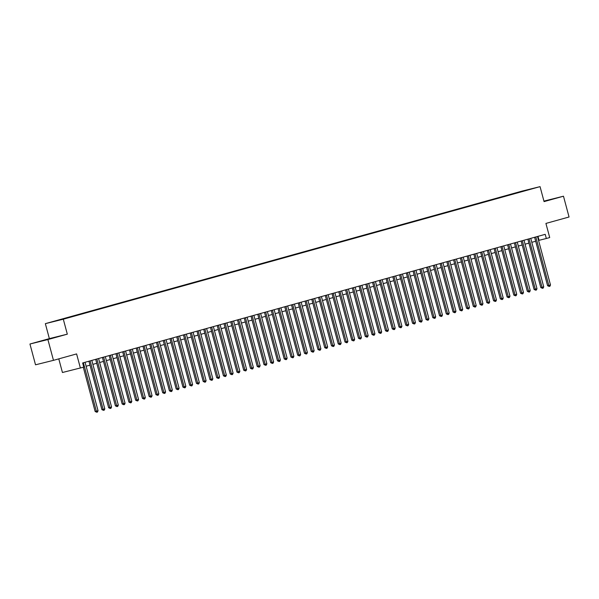<?xml version="1.0" encoding="UTF-8"?>
<svg xmlns="http://www.w3.org/2000/svg" width="599" height="599" viewBox="0 0 599 599"><rect width="100%" height="100%" fill="white"/><g stroke="black" fill="none" stroke-linecap="round" stroke-linejoin="round"><path stroke-width="0.9" d="M50.81 338.577L42.379 340.771L50.81 338.577M544.012 201.406L551.05 199.452L543.974 201.271M67.492 317.994L63.284 319.095L67.492 317.994M58.784 358.868L62.438 372.503L83.763 367.112L82.647 362.957L545.217 234.336L546.333 238.499L549.71 237.556L545.921 223.427L569.05 216.995L563.479 196.21L543.929 201.107M29.95 344.021L35.521 364.806L53.468 360.343L47.898 339.558L67.313 334.167L63.307 319.2L45.352 323.655L49.365 338.622L29.95 344.021L47.898 339.558M63.307 319.2L540.058 186.641L522.103 191.096L45.352 323.655M531.126 188.992L535.207 187.929L531.148 189.074M517.514 192.848L513.867 193.44L53.341 321.588L524.612 190.879M517.266 192.601L524.642 190.767M80.386 368.048L76.597 353.919L53.468 360.343M540.058 186.641L544.064 201.608L563.479 196.21M538.568 240.439L546.333 238.499M86.129 366.236L89.985 365.165M92.875 364.357L96.739 363.286M99.629 362.485L103.492 361.407M106.382 360.605L110.246 359.535M113.136 358.726L117 357.655M119.89 356.847L123.753 355.776M126.644 354.975L130.507 353.897M133.397 353.096L137.253 352.017M140.151 351.216L144.007 350.145M146.905 349.337L150.761 348.266M153.651 347.465L157.515 346.387M160.405 345.586L164.268 344.507M167.158 343.706L171.022 342.635M173.912 341.827L177.776 340.756M180.666 339.955L184.529 338.877M187.42 338.076L191.276 336.997M194.173 336.196L198.029 335.126M200.927 334.317L204.783 333.246M207.673 332.438L211.537 331.367M214.427 330.566L218.291 329.487M221.181 328.686L225.044 327.616M227.934 326.807L231.798 325.736M234.688 324.928L238.552 323.857M241.442 323.056L245.305 321.977M248.196 321.176L252.052 320.106M254.949 319.297L258.805 318.226M261.703 317.418L265.559 316.347M268.449 315.546L272.313 314.468M275.203 313.666L279.067 312.588M281.957 311.787L285.82 310.716M288.711 309.908L292.574 308.837M295.464 308.036L299.328 306.958M302.218 306.156L306.074 305.078M308.972 304.277L312.828 303.206M315.725 302.398L319.581 301.327M322.479 300.518L326.335 299.448M329.225 298.646L333.089 297.568M335.979 296.767L339.843 295.696M342.733 294.888L346.596 293.817M349.487 293.008L353.35 291.938M356.24 291.136L360.104 290.058M362.994 289.257L366.85 288.186M369.748 287.378L373.604 286.307M376.501 285.498L380.358 284.428M383.248 283.627L387.111 282.548M390.001 281.747L393.865 280.669M396.755 279.868L400.619 278.797M403.509 277.988L407.372 276.918M410.263 276.117L414.126 275.038M417.016 274.237L420.872 273.159M423.77 272.358L427.626 271.287M430.524 270.478L434.38 269.408M437.277 268.607L441.134 267.528M444.024 266.727L447.887 265.649M450.777 264.848L454.641 263.777M457.531 262.968L461.395 261.898M464.285 261.089L468.148 260.018M471.039 259.217L474.902 258.139M477.792 257.338L481.648 256.267M484.546 255.459L488.402 254.388M491.3 253.579L495.156 252.508M498.046 251.707L501.91 250.629M504.8 249.828L508.663 248.757M511.553 247.949L515.417 246.878M518.307 246.069L522.171 244.998M525.061 244.197L528.924 243.119M531.815 242.318L535.671 241.24M537.992 236.35L539.055 240.304M513.972 193.836L513.867 193.44M67.313 334.167L49.365 338.622M534.615 237.286L547.591 285.708L548.804 285.409L535.82 236.957M550.488 284.944L549.912 286.255L549.238 286.442L548.804 285.409L550.488 284.944L537.505 236.485M549.238 286.442L547.591 285.708M527.861 239.166L540.837 287.587L542.05 287.288L529.067 238.829M543.735 286.816L543.158 288.134L542.484 288.321L542.05 287.288L543.735 286.816L530.751 238.365M542.484 288.321L540.837 287.587M521.108 241.045L534.083 289.467L535.296 289.167L522.313 240.708M536.989 288.696L536.404 290.006L535.731 290.193L535.296 289.167L536.989 288.696L523.998 240.236M535.731 290.193L534.083 289.467M514.354 242.924L527.33 291.346L528.543 291.047L515.559 242.588M530.235 290.575L529.651 291.885L528.977 292.072L528.543 291.047L530.235 290.575L517.251 242.116M528.977 292.072L527.33 291.346M507.6 244.796L520.576 293.225L521.789 292.918L508.806 244.467M523.481 292.454L522.897 293.765L522.223 293.952L521.789 292.918L523.481 292.454L510.498 243.995M522.223 293.952L520.576 293.225M500.854 246.676L513.822 295.097L515.035 294.798L502.052 246.339M516.727 294.326L516.143 295.644L515.469 295.831L515.035 294.798L516.727 294.326L503.744 245.875M515.469 295.831L513.822 295.097M494.1 248.555L507.076 296.977L508.289 296.677L495.298 248.218M509.974 296.206L509.39 297.516L508.716 297.703L508.289 296.677L509.974 296.206L496.99 247.746M508.716 297.703L507.076 296.977M487.346 250.434L500.322 298.856L501.535 298.557L488.552 250.097M503.22 298.085L502.643 299.395L501.962 299.582L501.535 298.557L503.22 298.085L490.237 249.626M501.962 299.582L500.322 298.856M480.593 252.306L493.569 300.735L494.781 300.428L481.798 251.977M496.466 299.964L495.89 301.275L495.208 301.462L494.781 300.428L496.466 299.964L483.483 251.505M495.208 301.462L493.569 300.735M473.839 254.186L486.815 302.607L488.028 302.308L475.044 253.849M489.712 301.836L489.136 303.154L488.462 303.341L488.028 302.308L489.712 301.836L476.729 253.384M488.462 303.341L486.815 302.607M467.085 256.065L480.061 304.487L481.274 304.187L468.291 255.728M482.959 303.715L482.382 305.026L481.708 305.22L481.274 304.187L482.959 303.715L469.975 255.256M481.708 305.22L480.061 304.487M460.332 257.944L473.307 306.366L474.52 306.067L461.537 257.607M476.212 305.595L475.628 306.905L474.955 307.092L474.52 306.067L476.212 305.595L463.222 257.136M474.955 307.092L473.307 306.366M453.578 259.816L466.554 308.245L467.767 307.938L454.783 259.487M469.459 307.474L468.875 308.784L468.201 308.972L467.767 307.938L469.459 307.474L456.475 259.015M468.201 308.972L466.554 308.245M446.824 261.696L459.8 310.117L461.013 309.818L448.03 261.359M462.705 309.354L462.121 310.664L461.447 310.851L461.013 309.818L462.705 309.354L449.722 260.894M461.447 310.851L459.8 310.117M440.078 263.575L453.046 311.997L454.259 311.697L441.276 263.238M455.951 311.225L455.367 312.536L454.693 312.73L454.259 311.697L455.951 311.225L442.968 262.774M454.693 312.73L453.046 311.997M433.324 265.454L446.3 313.876L447.513 313.577L434.522 265.117M449.198 313.105L448.621 314.415L447.94 314.602L447.513 313.577L449.198 313.105L436.214 264.646M447.94 314.602L446.3 313.876M426.57 267.326L439.546 315.755L440.759 315.448L427.776 266.997M442.444 314.984L441.867 316.294L441.186 316.482L440.759 315.448L442.444 314.984L429.461 266.525M441.186 316.482L439.546 315.755M419.817 269.206L432.792 317.627L434.005 317.328L421.022 268.869M435.69 316.864L435.114 318.174L434.44 318.361L434.005 317.328L435.69 316.864L422.707 268.404M434.44 318.361L432.792 317.627M413.063 271.085L426.039 319.507L427.252 319.207L414.268 270.748M428.936 318.735L428.36 320.053L427.686 320.24L427.252 319.207L428.936 318.735L415.953 270.284M427.686 320.24L426.039 319.507M406.309 272.964L419.285 321.386L420.498 321.086L407.515 272.627M422.19 320.615L421.606 321.925L420.932 322.112L420.498 321.086L422.19 320.615L409.199 272.156M420.932 322.112L419.285 321.386M399.555 274.836L412.531 323.265L413.744 322.966L400.761 274.507M415.436 322.494L414.852 323.804L414.179 323.992L413.744 322.966L415.436 322.494L402.453 274.035M414.179 323.992L412.531 323.265M392.802 276.716L405.778 325.145L406.991 324.838L394.007 276.386M408.683 324.373L408.099 325.684L407.425 325.871L406.991 324.838L408.683 324.373L395.699 275.914M407.425 325.871L405.778 325.145M386.056 278.595L399.024 327.017L400.237 326.717L387.254 278.258M401.929 326.245L401.345 327.563L400.671 327.75L400.237 326.717L401.929 326.245L388.946 277.794M400.671 327.75L399.024 327.017M379.302 280.474L392.278 328.896L393.491 328.596L380.5 280.137M395.175 328.125L394.591 329.435L393.917 329.622L393.491 328.596L395.175 328.125L382.192 279.666M393.917 329.622L392.278 328.896M372.548 282.354L385.524 330.775L386.737 330.476L373.754 282.017M388.422 330.004L387.845 331.314L387.164 331.502L386.737 330.476L388.422 330.004L375.438 281.545M387.164 331.502L385.524 330.775M365.794 284.226L378.77 332.655L379.983 332.348L367 283.896M381.668 331.883L381.091 333.194L380.41 333.381L379.983 332.348L381.668 331.883L368.685 283.424M380.41 333.381L378.77 332.655M359.041 286.105L372.016 334.527L373.229 334.227L360.246 285.768M374.914 333.755L374.338 335.073L373.664 335.26L373.229 334.227L374.914 333.755L361.931 285.304M373.664 335.26L372.016 334.527M352.287 287.984L365.263 336.406L366.476 336.106L353.492 287.647M368.16 335.635L367.584 336.945L366.91 337.132L366.476 336.106L368.16 335.635L355.177 287.176M366.91 337.132L365.263 336.406M345.533 289.864L358.509 338.285L359.722 337.986L346.739 289.527M361.414 337.514L360.83 338.824L360.156 339.012L359.722 337.986L361.414 337.514L348.423 289.055M360.156 339.012L358.509 338.285M338.779 291.735L351.755 340.165L352.968 339.858L339.985 291.406M354.66 339.393L354.076 340.704L353.403 340.891L352.968 339.858L354.66 339.393L341.677 290.934M353.403 340.891L351.755 340.165M332.026 293.615L345.002 342.036L346.215 341.737L333.231 293.278M347.907 341.265L347.323 342.583L346.649 342.77L346.215 341.737L347.907 341.265L334.923 292.814M346.649 342.77L345.002 342.036M325.279 295.494L338.248 343.916L339.461 343.616L326.477 295.157M341.153 343.145L340.569 344.455L339.895 344.65L339.461 343.616L341.153 343.145L328.17 294.686M339.895 344.65L338.248 343.916M318.526 297.374L331.502 345.795L332.715 345.496L319.724 297.037M334.399 345.024L333.823 346.334L333.141 346.522L332.715 345.496L334.399 345.024L321.416 296.565M333.141 346.522L331.502 345.795M311.772 299.245L324.748 347.675L325.961 347.368L312.978 298.916M327.646 346.903L327.069 348.214L326.388 348.401L325.961 347.368L327.646 346.903L314.662 298.444M326.388 348.401L324.748 347.675M305.018 301.125L317.994 349.546L319.207 349.247L306.224 300.788M320.892 348.783L320.315 350.093L319.641 350.28L319.207 349.247L320.892 348.783L307.908 300.324M319.641 350.28L317.994 349.546M298.265 303.004L311.24 351.426L312.453 351.126L299.47 302.667M314.138 350.655L313.562 351.972L312.888 352.16L312.453 351.126L314.138 350.655L301.155 302.203M312.888 352.16L311.24 351.426M291.511 304.884L304.487 353.305L305.7 353.006L292.716 304.547M307.392 352.534L306.808 353.844L306.134 354.031L305.7 353.006L307.392 352.534L294.401 304.075M306.134 354.031L304.487 353.305M284.757 306.755L297.733 355.185L298.946 354.885L285.963 306.426M300.638 354.413L300.054 355.724L299.38 355.911L298.946 354.885L300.638 354.413L287.655 305.954M299.38 355.911L297.733 355.185M278.003 308.635L290.979 357.056L292.192 356.757L279.209 308.305M293.884 356.293L293.3 357.603L292.626 357.79L292.192 356.757L293.884 356.293L280.901 307.834M292.626 357.79L290.979 357.056M271.257 310.514L284.226 358.936L285.438 358.636L272.455 310.177M287.131 358.165L286.547 359.482L285.873 359.67L285.438 358.636L287.131 358.165L274.147 309.713M285.873 359.67L284.226 358.936M264.503 312.393L277.479 360.815L278.692 360.516L265.701 312.057M280.377 360.044L279.793 361.354L279.119 361.541L278.692 360.516L280.377 360.044L267.394 311.585M279.119 361.541L277.479 360.815M257.75 314.273L270.726 362.695L271.939 362.395L258.955 313.936M273.623 361.923L273.047 363.234L272.365 363.421L271.939 362.395L273.623 361.923L260.64 313.464M272.365 363.421L270.726 362.695M250.996 316.145L263.972 364.574L265.185 364.267L252.201 315.815M266.869 363.803L266.293 365.113L265.612 365.3L265.185 364.267L266.869 363.803L253.886 315.344M265.612 365.3L263.972 364.574M244.242 318.024L257.218 366.446L258.431 366.146L245.448 317.687M260.116 365.675L259.539 366.992L258.865 367.18L258.431 366.146L260.116 365.675L247.132 317.223M258.865 367.18L257.218 366.446M237.489 319.903L250.464 368.325L251.677 368.026L238.694 319.567M253.362 367.554L252.785 368.864L252.112 369.051L251.677 368.026L253.362 367.554L240.379 319.095M252.112 369.051L250.464 368.325M230.735 321.783L243.711 370.204L244.924 369.905L231.94 321.446M246.616 369.433L246.032 370.744L245.358 370.931L244.924 369.905L246.616 369.433L233.625 320.974M245.358 370.931L243.711 370.204M223.981 323.655L236.957 372.084L238.17 371.777L225.187 323.325M239.862 371.313L239.278 372.623L238.604 372.81L238.17 371.777L239.862 371.313L226.879 322.854M238.604 372.81L236.957 372.084M217.227 325.534L230.203 373.956L231.416 373.656L218.433 325.197M233.108 373.184L232.524 374.502L231.85 374.689L231.416 373.656L233.108 373.184L220.125 324.733M231.85 374.689L230.203 373.956M210.481 327.413L223.449 375.835L224.662 375.536L211.679 327.076M226.355 375.064L225.771 376.374L225.097 376.569L224.662 375.536L226.355 375.064L213.371 326.605M225.097 376.569L223.449 375.835M203.727 329.293L216.703 377.714L217.916 377.415L204.925 328.956M219.601 376.943L219.017 378.254L218.343 378.441L217.916 377.415L219.601 376.943L206.618 328.484M218.343 378.441L216.703 377.714M196.974 331.165L209.95 379.594L211.162 379.287L198.179 330.835M212.847 378.823L212.271 380.133L211.589 380.32L211.162 379.287L212.847 378.823L199.864 330.363M211.589 380.32L209.95 379.594M190.22 333.044L203.196 381.466L204.409 381.166L191.425 332.707M206.093 380.702L205.517 382.012L204.843 382.199L204.409 381.166L206.093 380.702L193.11 332.243M204.843 382.199L203.196 381.466M183.466 334.923L196.442 383.345L197.655 383.046L184.672 334.586M199.34 382.574L198.763 383.884L198.089 384.079L197.655 383.046L199.34 382.574L186.356 334.122M198.089 384.079L196.442 383.345M176.712 336.803L189.688 385.224L190.901 384.925L177.918 336.466M192.593 384.453L192.009 385.763L191.336 385.951L190.901 384.925L192.593 384.453L179.603 335.994M191.336 385.951L189.688 385.224M169.959 338.675L182.935 387.104L184.148 386.797L171.164 338.345M185.84 386.333L185.256 387.643L184.582 387.83L184.148 386.797L185.84 386.333L172.856 337.873M184.582 387.83L182.935 387.104M163.205 340.554L176.181 388.976L177.394 388.676L164.411 340.217M179.086 388.212L178.502 389.522L177.828 389.709L177.394 388.676L179.086 388.212L166.103 339.753M177.828 389.709L176.181 388.976M156.459 342.433L169.427 390.855L170.64 390.555L157.657 342.096M172.332 390.084L171.748 391.402L171.074 391.589L170.64 390.555L172.332 390.084L159.349 341.632M171.074 391.589L169.427 390.855M149.705 344.313L162.681 392.734L163.894 392.435L150.903 343.976M165.579 391.963L164.995 393.273L164.321 393.461L163.894 392.435L165.579 391.963L152.595 343.504M164.321 393.461L162.681 392.734M142.951 346.185L155.927 394.614L157.14 394.314L144.157 345.855M158.825 393.843L158.248 395.153L157.567 395.34L157.14 394.314L158.825 393.843L145.842 345.383M157.567 395.34L155.927 394.614M136.198 348.064L149.173 396.493L150.386 396.186L137.403 347.734M152.071 395.722L151.495 397.032L150.813 397.219L150.386 396.186L152.071 395.722L139.088 347.263M150.813 397.219L149.173 396.493M129.444 349.943L142.42 398.365L143.633 398.065L130.649 349.606M145.317 397.594L144.741 398.912L144.067 399.099L143.633 398.065L145.317 397.594L132.334 349.142M144.067 399.099L142.42 398.365M122.69 351.823L135.666 400.244L136.879 399.945L123.896 351.486M138.564 399.473L137.987 400.783L137.313 400.971L136.879 399.945L138.564 399.473L125.58 351.014M137.313 400.971L135.666 400.244M115.936 353.702L128.912 402.124L130.125 401.824L117.142 353.365M131.817 401.352L131.233 402.663L130.56 402.85L130.125 401.824L131.817 401.352L118.827 352.893M130.56 402.85L128.912 402.124M109.183 355.574L122.159 404.003L123.372 403.696L110.388 355.244M125.064 403.232L124.48 404.542L123.806 404.729L123.372 403.696L125.064 403.232L112.08 354.773M123.806 404.729L122.159 404.003M102.429 357.453L115.405 405.875L116.618 405.575L103.634 357.116M118.31 405.104L117.726 406.421L117.052 406.609L116.618 405.575L118.31 405.104L105.327 356.652M117.052 406.609L115.405 405.875M95.683 359.333L108.651 407.754L109.864 407.455L96.881 358.996M111.556 406.983L110.972 408.293L110.298 408.481L109.864 407.455L111.556 406.983L98.573 358.524M110.298 408.481L108.651 407.754M88.929 361.212L101.905 409.634L103.118 409.334L90.127 360.875M104.803 408.862L104.219 410.173L103.545 410.36L103.118 409.334L104.803 408.862L91.819 360.403M103.545 410.36L101.905 409.634M83.291 367.247L95.151 411.513L96.364 411.206L83.381 362.754M98.049 410.742L97.472 412.052L96.791 412.239L96.364 411.206L98.049 410.742L85.065 362.283M96.791 412.239L95.151 411.513"/></g></svg>
